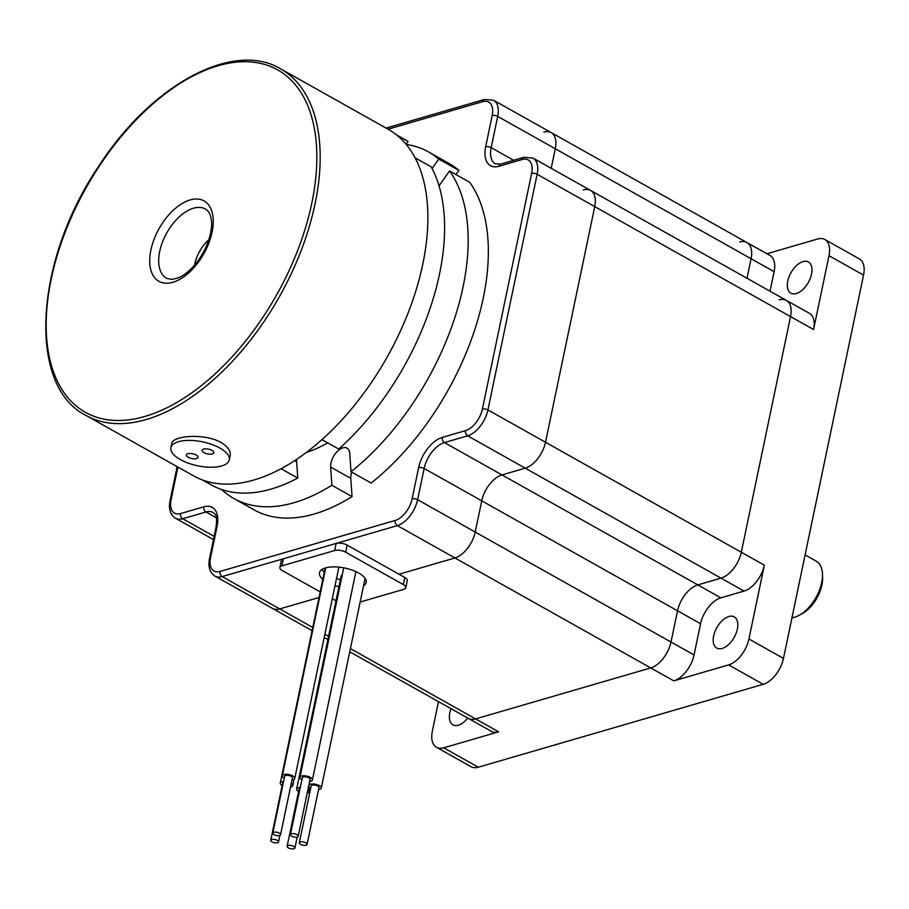 <?xml version="1.0" encoding="UTF-8"?>
<svg xmlns="http://www.w3.org/2000/svg" width="909" height="909" viewBox="0 0 909 909"><rect width="100%" height="100%" fill="white"/><g stroke="black" fill="none" stroke-linecap="round" stroke-linejoin="round"><path stroke-width="1.36" d="M805.101 554.899L815.975 561.012A31.804 17.703 -60.7 0 1 816.134 561.103L805.101 554.899M350.419 648.617L475.566 718.905A23.85 13.271 119.3 0 1 468.34 718.405A23.85 13.271 -60.7 0 0 475.566 718.905L650.742 667.922A23.85 13.271 -60.7 0 0 671.012 642.027L694.044 654.957A23.85 13.271 -60.7 0 1 673.774 680.864L728.643 664.899A23.85 13.271 -60.7 0 0 748.925 638.993L783.478 658.4L863.55 275.109L828.997 255.702A23.85 13.271 -60.7 0 0 824.849 239.51A23.85 13.271 -60.7 0 0 817.611 239.01L766.923 253.759M779.161 299.89A23.85 13.271 -60.7 0 1 786.387 300.39A23.85 13.271 119.3 0 1 790.535 316.582L594.736 206.604L545.502 442.263L594.736 206.604L537.139 174.267L487.917 409.925A23.85 13.271 119.3 0 1 467.635 435.82L444.421 442.581L697.817 584.896A23.85 13.271 -60.7 0 0 677.535 610.791L671.012 642.027A23.85 13.271 119.3 0 1 650.742 667.922L454.932 557.956L399.006 574.227L454.932 557.956A23.85 13.271 -60.7 0 0 475.214 532.049L481.736 500.825A23.85 13.271 119.3 0 1 502.007 474.918L525.232 468.169L502.007 474.918A23.85 13.271 -60.7 0 0 481.736 500.825L475.214 532.049L671.012 642.027L677.535 610.791A23.85 13.271 119.3 0 1 697.817 584.896L721.03 578.135A23.85 13.271 -60.7 0 0 741.312 552.24L790.535 316.582A23.85 13.271 -60.7 0 0 786.387 300.39L809.43 313.332A23.85 13.271 -60.7 0 1 813.578 329.512L828.997 255.702M748.925 638.993L764.344 565.171A23.85 13.271 -60.7 0 1 744.062 591.077L525.232 468.169A23.85 13.271 -60.7 0 0 545.502 442.263L741.312 552.24L790.535 316.582L813.578 329.512M438.513 701.646L432.354 731.12A23.85 13.271 -60.7 0 0 436.502 747.312A23.85 13.271 -60.7 0 0 443.728 747.812L498.609 731.836A23.85 13.271 -60.7 0 1 491.371 731.336L349.749 651.798M770.037 291.21L774.127 271.666A23.85 13.271 -60.7 0 0 769.98 255.474L746.937 242.544A23.85 13.271 119.3 0 1 751.084 258.724L747.005 278.268L751.084 258.724A23.85 13.271 -60.7 0 0 746.937 242.544A23.85 13.271 -60.7 0 0 739.71 242.044M764.344 565.171L741.312 552.24A23.85 13.271 119.3 0 1 721.03 578.135L697.817 584.896L720.848 597.827L744.062 591.077M783.478 658.4A23.85 13.271 119.3 0 1 763.196 684.307L728.643 664.899M720.848 597.827A23.85 13.271 -60.7 0 0 700.578 623.733L424.139 468.476A3.977 1.625 -168.2 0 0 418.629 467.624A27.827 15.487 119.3 0 1 442.285 437.411L465.499 430.65A19.873 11.056 -60.7 0 0 482.395 409.073L531.629 173.414A19.873 11.056 -60.7 0 0 522.141 159.507L498.927 166.267A27.827 15.487 119.3 0 1 485.656 146.792L492.178 115.568A19.873 11.056 -60.7 0 0 482.69 101.66L388.063 129.203M791.966 617.768A31.804 17.703 -60.7 0 0 799.341 615.211A31.804 17.703 -60.7 0 0 822.463 574.045A31.804 17.703 -60.7 0 0 816.134 561.103M443.728 747.812L478.282 767.219L763.196 684.307M824.849 239.51L859.403 258.917A23.85 13.271 119.3 0 1 863.55 275.109M802.988 261.599A17.885 9.954 -60.7 0 0 789.023 276.836A17.885 9.954 -60.7 0 0 790.887 293.164A17.885 9.954 -60.7 0 0 808.328 282.449A17.885 9.954 -60.7 0 0 808.408 261.974A17.885 9.954 -60.7 0 0 802.988 261.599M728.848 616.507A17.885 9.954 -60.7 0 0 714.883 631.744A17.885 9.954 -60.7 0 0 716.746 648.072A17.885 9.954 -60.7 0 0 734.188 637.345A17.885 9.954 -60.7 0 0 734.267 616.881A17.885 9.954 -60.7 0 0 728.848 616.507M451.012 708.668A17.885 9.954 -60.7 0 0 452.943 724.848A17.885 9.954 -60.7 0 0 467.749 718.076M694.044 654.957L700.578 623.733M822.463 574.045L822.6 577.51A27.827 15.487 119.3 0 1 802.374 613.53L799.341 615.211M478.282 767.219A23.85 13.271 119.3 0 1 471.055 766.719L436.502 747.312M335.989 600.758L332.296 598.679M320.207 591.884L282.381 570.647A7.954 3.261 11.8 0 1 279.87 567.489A7.954 3.261 11.8 0 1 281.892 565.875L334.66 550.524A7.954 3.261 11.8 0 1 345.693 552.217L403.278 584.567A7.954 3.261 11.8 0 1 405.789 587.725A7.954 3.261 11.8 0 1 403.766 589.339L360.146 602.031M322.82 579.34A23.85 9.772 11.8 0 1 319.479 572.727A23.85 9.772 11.8 0 1 334.319 566.864A23.85 9.772 11.8 0 1 358.657 573A23.85 9.772 11.8 0 1 366.179 582.487A23.85 9.772 11.8 0 1 363.532 585.839M338.921 586.737A23.85 9.772 11.8 0 1 335.023 585.646M298.572 791.534A6.363 2.602 11.8 0 1 296.652 789.057L341.148 576.113A6.363 2.602 11.8 0 1 342.216 575.022M307.935 789.66A6.363 2.602 11.8 0 1 309.003 790.875A6.363 2.602 11.8 0 1 309.105 791.648A6.363 2.602 11.8 0 1 307.231 793.012M296.652 789.057A6.363 2.602 11.8 0 1 300.265 787.489M287.13 846.324A3.977 1.625 11.8 0 1 290.789 845.438A3.977 1.625 11.8 0 1 294.846 847.472A3.977 1.625 11.8 0 1 294.914 847.949A3.977 1.625 11.8 0 1 290.687 848.733A3.977 1.625 11.8 0 1 287.13 846.324L298.993 789.535A3.977 1.625 11.8 0 1 300.004 788.739M303.629 842.029A3.977 1.625 11.8 0 1 307.083 844.404A3.977 1.625 11.8 0 1 302.856 845.188A3.977 1.625 11.8 0 1 299.3 842.779A3.977 1.625 11.8 0 1 303.629 842.029M310.742 787.989A6.363 2.602 11.8 0 1 308.821 785.512A6.363 2.602 11.8 0 1 315.753 784.297A6.363 2.602 11.8 0 1 321.275 788.114A6.363 2.602 11.8 0 1 318.525 789.614M774.127 271.666L555.285 148.758L551.206 168.301L555.285 148.758A23.85 13.271 -60.7 0 0 551.138 132.566A23.85 13.271 -60.7 0 0 543.9 132.066M498.927 166.267A3.977 2.875 73.8 0 1 500.7 164.063L523.914 157.314L532.992 158.075L590.589 190.424A23.85 13.271 -60.7 0 1 594.736 206.604A23.85 13.271 -60.7 0 0 590.589 190.424A23.85 13.271 -60.7 0 0 583.351 189.924M319.025 597.508L279.767 608.928L319.025 597.508M177.914 467.078L171.108 499.666A19.873 11.056 -60.7 0 0 180.584 513.574L203.798 506.813A27.827 15.487 119.3 0 1 217.081 526.288L210.558 557.512A19.873 11.056 -60.7 0 0 220.035 571.42A3.977 2.875 73.8 0 0 222.171 576.59A23.85 13.271 119.3 0 1 214.944 576.09L272.53 608.428A23.85 13.271 -60.7 0 0 279.767 608.928L312.764 627.471M290.425 834.598L302.288 777.809A3.977 1.625 11.8 0 1 302.629 777.32A3.977 1.625 11.8 0 1 307.174 777.195A3.977 1.625 11.8 0 1 310.071 779.433L298.209 836.223A3.977 1.625 11.8 0 1 293.982 837.007A3.977 1.625 11.8 0 1 290.425 834.598A3.977 1.625 11.8 0 1 290.766 834.11A3.977 1.625 11.8 0 1 295.311 833.973A3.977 1.625 11.8 0 1 298.209 836.223M279.87 567.489L281.358 560.387A7.954 3.261 11.8 0 1 283.381 558.774L336.137 543.423A7.954 3.261 11.8 0 1 347.17 545.116L404.766 577.465A7.954 3.261 11.8 0 1 407.266 580.624L405.789 587.725M282.188 785.535A6.363 2.602 11.8 0 1 280.267 783.058A6.363 2.602 11.8 0 1 283.551 781.501M291.266 783.467A6.363 2.602 11.8 0 1 292.721 785.649A6.363 2.602 11.8 0 1 290.505 787.08M270.734 840.325A3.977 1.625 11.8 0 1 274.961 839.541A3.977 1.625 11.8 0 1 278.518 841.95A3.977 1.625 11.8 0 1 276.552 842.916A3.977 1.625 11.8 0 1 272.518 842.166A3.977 1.625 11.8 0 1 270.734 840.325L282.597 783.535A3.977 1.625 11.8 0 1 283.267 782.865M208.809 239.726A27.827 15.487 -60.7 0 0 194.685 264.292A27.827 15.487 -60.7 0 0 194.503 265.189M274.029 834.655A3.977 1.625 11.8 0 1 272.78 833.076A3.977 1.625 11.8 0 1 276.995 832.292A3.977 1.625 11.8 0 1 280.563 834.701A3.977 1.625 11.8 0 1 278.086 835.678A3.977 1.625 11.8 0 1 274.029 834.655M272.78 833.076L284.642 776.286A3.977 1.625 11.8 0 1 288.857 775.513A3.977 1.625 11.8 0 1 292.425 777.922L280.563 834.701M284.222 778.286A6.363 2.602 11.8 0 1 282.301 775.809A6.363 2.602 11.8 0 1 289.062 774.548A6.363 2.602 11.8 0 1 294.755 778.399A6.363 2.602 11.8 0 1 292.005 779.911M301.868 779.808A6.363 2.602 11.8 0 1 299.959 777.32A6.363 2.602 11.8 0 1 300.493 776.547A6.363 2.602 11.8 0 1 307.765 776.331A6.363 2.602 11.8 0 1 312.401 779.922A6.363 2.602 11.8 0 1 309.651 781.433M299.3 842.779L311.162 786.001A3.977 1.625 11.8 0 1 315.491 785.24A3.977 1.625 11.8 0 1 318.945 787.626L307.083 844.404M324.308 572.238A23.85 9.772 11.8 0 1 321.888 569.523M340.409 579.647A23.85 9.772 11.8 0 1 336.512 578.544M280.267 783.058L324.752 570.113A6.363 2.602 11.8 0 1 325.467 569.216M439.047 185.834L449.535 170.949A198.753 110.614 119.3 0 1 350.988 471.714L349.772 453.511A13.908 7.738 -60.7 0 0 347.022 448.16A13.908 7.738 -60.7 0 0 336.228 452.534A13.908 7.738 -60.7 0 0 330.649 467.056L331.865 485.258A198.753 110.614 119.3 0 1 233.886 498.507A198.753 110.614 119.3 0 1 221.66 489.519M406.232 144.44A198.753 110.614 119.3 0 1 428.537 151.928A198.753 110.614 119.3 0 1 438.729 159.098L432.093 168.517M327.694 442.853A143.099 79.64 119.3 0 1 306.322 452.432M280.529 68.811L388.223 129.294A198.753 110.614 119.3 0 1 402.471 326.513A198.753 110.614 119.3 0 1 231.488 483.997A198.753 110.614 119.3 0 1 193.572 475.873L85.878 415.379C27.111 385.984 34.417 260.997 98.411 166.733C150.53 85.241 232.988 40.03 280.529 68.811A198.753 110.614 119.3 0 1 294.777 266.03A198.753 110.614 119.3 0 1 123.794 423.514A198.753 110.614 119.3 0 1 85.878 415.379M170.915 447.728L171.812 443.433C172.199 435.843 204.514 432.843 221.057 442.513C227.898 446.603 230.943 450.978 230.182 455.625L229.284 459.92A29.815 12.226 11.8 0 1 221.694 465.953A29.815 12.226 11.8 0 1 188.333 463.181A29.815 12.226 11.8 0 1 170.915 447.728A29.815 12.226 11.8 0 1 202.605 441.865A29.815 12.226 11.8 0 1 229.284 459.92M296.629 459.329A29.815 16.589 -60.7 0 0 296.675 461.863L297.766 478.077A197.957 110.171 119.3 0 1 211.24 484.883L202.582 480.009M297.766 478.077L281.074 468.703M350.988 471.714L371.145 483.043A198.753 110.614 119.3 0 0 469.692 182.277L449.535 170.949M438.729 159.098L458.886 170.415L455.966 174.562M331.865 485.258L352.022 496.587A198.753 110.614 119.3 0 1 254.043 509.824L233.886 498.507M351.715 472.123A13.908 7.738 -60.7 0 0 350.794 478.384L352.022 496.587M321.922 439.615L338.75 449.057A197.957 110.171 119.3 0 0 431.218 166.87L415.095 157.814M428.537 151.928L448.694 163.256A198.753 110.614 119.3 0 1 458.886 170.415M396.449 134.827L405.107 139.691A197.957 110.171 119.3 0 1 408.061 141.452L396.915 135.191M196.139 454.977A5.965 2.443 11.8 0 1 198.026 457.341A5.965 2.443 11.8 0 1 191.685 458.522A5.965 2.443 11.8 0 1 186.345 454.909A5.965 2.443 11.8 0 1 190.061 453.443A5.965 2.443 11.8 0 1 196.139 454.977M211.967 450.364A5.965 2.443 11.8 0 1 213.854 452.739A5.965 2.443 11.8 0 1 207.513 453.909A5.965 2.443 11.8 0 1 202.184 450.296A5.965 2.443 11.8 0 1 205.888 448.83A5.965 2.443 11.8 0 1 211.967 450.364M408.061 141.452L406.084 144.258M492.178 115.568A3.977 1.625 -168.2 0 1 497.7 116.409L555.285 148.758A23.85 13.271 -60.7 0 0 551.138 132.566L493.542 100.229A23.85 13.271 119.3 0 1 497.7 116.409L491.167 147.644A23.85 13.271 -60.7 0 0 495.314 163.836L500.7 164.063M442.285 437.411A3.977 2.875 -106.2 0 0 444.421 442.581A23.85 13.271 -60.7 0 0 424.139 468.476L417.617 499.711A23.85 13.271 119.3 0 1 397.347 525.607L454.932 557.956A23.85 13.271 -60.7 0 0 475.214 532.049L417.617 499.711A3.977 1.625 -168.2 0 0 412.107 498.859L418.629 467.624M465.499 430.65A3.977 2.875 -106.2 0 0 467.635 435.82L525.232 468.169A23.85 13.271 -60.7 0 0 545.502 442.263L487.917 409.925A3.977 1.625 -168.2 0 0 482.395 409.073M312.105 630.653L272.53 608.428A23.85 13.271 -60.7 0 0 279.767 608.928L222.171 576.59L283.381 558.774L281.892 565.875M498.609 731.836L475.566 718.905L650.742 667.922L673.774 680.864M220.035 571.42L395.199 520.448A19.873 11.056 -60.7 0 0 412.107 498.859M203.798 506.813A3.977 2.875 73.8 0 0 205.945 511.983L182.72 518.732A23.85 13.271 119.3 0 1 175.494 518.244L213.456 539.56M217.081 526.288A3.977 1.625 -168.2 0 0 216.069 527.084C217.74 513.21 214.649 514.664 213.172 512.483A23.85 13.271 -60.7 0 0 205.945 511.983L216.376 517.846M180.584 513.574A3.977 2.875 73.8 0 0 182.72 518.732L214.126 536.378M171.108 499.666A3.977 1.625 -168.2 0 0 170.097 500.473C168.449 508.824 170.244 514.744 175.494 518.244M532.992 158.075A23.85 13.271 119.3 0 1 537.139 174.267A3.977 1.625 -168.2 0 0 531.629 173.414M485.656 146.792A3.977 1.625 -168.2 0 1 491.167 147.644L513.676 160.291M386.086 128.089L484.463 99.456A3.977 2.875 73.8 0 0 482.69 101.66M523.914 157.314A3.977 2.875 73.8 0 0 522.141 159.507M334.66 550.524L336.137 543.423L397.347 525.607A3.977 2.875 -106.2 0 1 395.199 520.448M345.693 552.217L347.17 545.116M210.558 557.512A3.977 1.625 -168.2 0 0 209.547 558.319C207.9 566.682 209.695 572.602 214.944 576.09M403.278 584.567L404.766 577.465M167.688 283.21A46.109 25.657 119.3 0 1 163.563 221.489A46.109 25.657 119.3 0 1 213.172 218.671A46.109 25.657 119.3 0 1 167.688 283.21M205.548 209.059A39.746 22.123 -60.7 0 0 166.79 232.874A39.746 22.123 -60.7 0 0 166.62 278.37L171.937 279.449L178.141 277.915C184.243 275.37 190.322 270.382 196.378 262.94C209.479 246.066 213.036 227.182 211.161 219.194C210.445 214.251 208.57 210.865 205.548 209.059M330.649 467.056L350.794 478.384M122.772 420.367A196.367 109.285 -60.7 0 0 316.468 145.52A196.367 109.285 -60.7 0 0 105.194 157.484A196.367 109.285 -60.7 0 0 122.772 420.367M296.675 461.863L294.573 460.681M324.865 634.266L328.558 636.334M309.105 791.648L309.98 787.489M294.914 847.949L297.198 837.03M170.097 500.473L177.153 466.647M321.275 788.114L365.1 578.351M308.821 785.512L309.674 781.422M312.401 779.922L355.919 571.613M299.959 777.32L343.727 567.818M278.518 841.95L279.892 835.382M209.547 558.319L216.069 527.084M294.755 778.399L338.898 567.114M282.301 775.809L325.752 567.841M292.721 785.649L294.039 779.308M484.463 99.456L493.542 100.229M746.937 242.544L551.138 132.566M786.387 300.39L590.589 190.424M327.899 639.527L324.206 637.448"/></g></svg>
